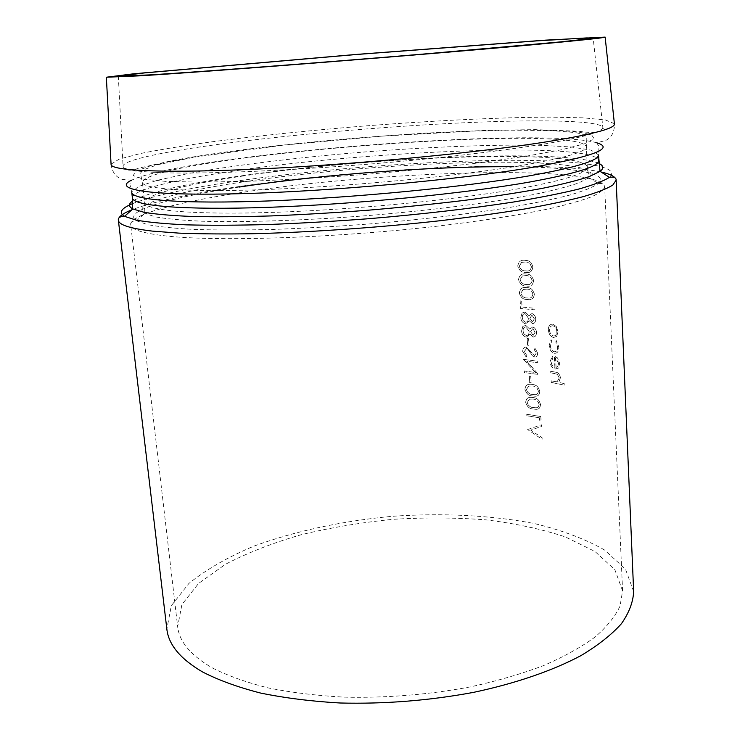 <?xml version="1.0" encoding="UTF-8"?>
<svg xmlns="http://www.w3.org/2000/svg" width="740" height="740" viewBox="0 0 740 740"><rect width="100%" height="100%" fill="white"/><g stroke="black" fill="none" stroke-linecap="round" stroke-linejoin="round"><path stroke-width="0.56" stroke-dasharray="3.7 2.78" d="M633.653 591.501L625.494 569.162L604.562 549.987C585.22 538.988 561.817 530.173 534.373 523.55C491.277 515.225 442.4 512.866 392.681 516.27C343.064 520.858 295.195 531.005 253.987 546.111C227.948 557.035 206.266 569.476 188.922 583.425L171.329 605.699L166.842 629.055M532.8 267.075C532.106 271.488 529.748 273.273 525.715 272.431L525.604 272.422C521.645 272.625 519.027 270.498 517.741 266.021C518.5 261.581 520.923 259.703 525.03 260.397L525.308 260.425C529.183 260.332 531.672 262.552 532.8 267.075L532.883 267.057C532.208 271.46 529.849 273.245 525.807 272.403L525.687 272.394C521.709 272.598 519.091 270.47 517.834 266.002C518.574 261.562 520.997 259.685 525.113 260.378L525.4 260.397C529.276 260.323 531.773 262.543 532.883 267.057M533.559 280.738C532.874 285.113 530.515 286.87 526.491 285.992C522.495 286.204 519.841 284.058 518.537 279.554C519.286 275.132 521.709 273.282 525.807 274.013C529.784 273.874 532.375 276.113 533.559 280.738L533.651 280.71C532.966 285.094 530.617 286.843 526.575 285.973C522.56 286.167 519.905 284.021 518.62 279.535C519.36 275.114 521.783 273.273 525.89 273.994C529.896 273.865 532.476 276.103 533.651 280.71M534.317 294.335C533.744 298.507 531.57 300.246 527.805 299.543L527.259 299.506C523.273 299.682 520.618 297.517 519.313 293.031C520.072 288.628 522.486 286.815 526.584 287.573C530.552 287.471 533.133 289.719 534.317 294.335L534.409 294.307C533.836 298.488 531.662 300.227 527.888 299.524L527.352 299.487C523.337 299.644 520.683 297.489 519.406 293.003C520.137 288.618 522.56 286.796 526.667 287.555C530.663 287.462 533.244 289.71 534.409 294.307M522.079 313.048L525.002 312.002L528.998 315.739L531.81 313.566C534.086 314.204 535.381 315.999 535.695 318.94C535.76 321.835 534.687 323.408 532.467 323.657L529.285 320.781L525.567 323.805C522.69 323.139 521.08 321.04 520.738 317.516L522.079 313.048L525.002 311.975L529.082 315.721L531.894 313.547C534.178 314.186 535.473 315.98 535.779 318.921C535.834 321.826 534.761 323.399 532.56 323.63L529.368 320.753L525.65 323.787C522.764 323.103 521.154 321.003 520.831 317.488L522.163 313.02M522.856 326.396L525.779 325.378L529.766 329.134L532.569 326.997C534.844 327.654 536.139 329.448 536.445 332.38C536.519 335.183 535.482 336.737 533.355 337.052L530.043 334.156L526.334 337.135C523.457 336.441 521.857 334.341 521.515 330.826L522.856 326.396L525.659 325.341L529.849 329.115L532.652 326.978C534.928 327.635 536.223 329.43 536.537 332.362C536.602 335.174 535.566 336.728 533.438 337.024L530.136 334.129L526.418 337.116C523.532 336.413 521.931 334.314 521.607 330.808L522.94 326.368M526.843 355.727L526.196 357.087L522.718 351.509C522.727 348.771 523.846 347.273 526.075 347.014L534.595 355.524L536.213 353.221L534.243 349.604L535.02 348.309L537.61 353.248C537.656 355.616 536.759 356.893 534.946 357.087L532.439 355.811L527.916 349.363L526.473 348.586L524.216 351.676L526.926 355.7L526.279 357.069L522.81 351.491C522.819 348.743 523.938 347.245 526.159 346.995L534.678 355.496L536.297 353.202L534.326 349.585L535.103 348.29L537.702 353.221C537.74 355.589 536.842 356.874 535.029 357.059L532.523 355.792L527.999 349.336L526.556 348.559L524.299 351.648L526.926 355.7M539.747 391.469C539.506 394.818 537.934 396.4 535.048 396.224L532.763 396.02C528.823 395.946 526.205 393.699 524.919 389.286C525.271 385.762 527.028 384.106 530.192 384.291L532.106 384.439C536.038 384.587 538.581 386.937 539.747 391.469L539.839 391.442C539.58 394.799 538.017 396.381 535.131 396.196L532.856 395.993C528.878 395.909 526.27 393.661 525.002 389.259C525.354 385.734 527.111 384.079 530.275 384.264L532.19 384.411C536.139 384.578 538.692 386.918 539.839 391.442M540.487 404.614C540.265 407.87 538.748 409.433 535.945 409.303L533.512 409.072C529.572 408.97 526.963 406.713 525.678 402.31C525.992 398.879 527.694 397.241 530.765 397.38L532.856 397.546C536.778 397.732 539.321 400.081 540.487 404.614L540.57 404.586C540.339 407.851 538.831 409.414 536.028 409.276L533.596 409.054C529.637 408.933 527.019 406.676 525.761 402.282C526.085 398.851 527.777 397.204 530.848 397.352L532.939 397.519C536.879 397.713 539.423 400.072 540.57 404.586M556.702 336.349L553.511 337.542C550.532 336.682 548.793 334.193 548.294 330.086C548.322 326.183 549.765 324.213 552.614 324.157L556.184 326.497L557.951 331.687L556.785 336.321L553.594 337.523C550.606 336.644 548.867 334.156 548.377 330.068C548.414 326.155 549.857 324.175 552.706 324.129L556.277 326.479L558.043 331.668L556.785 336.321M555.786 341.945L556.304 340.724L558.765 347.032C558.839 351.102 557.461 353.211 554.612 353.359L554.297 353.322C551.272 352.296 549.543 349.678 549.117 345.441L550.986 339.808L551.698 341.233L550.283 345.617C550.606 348.882 551.948 350.936 554.316 351.768L554.574 351.796C556.693 351.639 557.72 350.02 557.646 346.93L555.786 341.945L556.388 340.696L558.848 347.005C558.922 351.075 557.544 353.184 554.695 353.332L554.39 353.295C551.346 352.268 549.626 349.641 549.21 345.423L551.078 339.78L551.781 341.205L550.375 345.589C550.69 348.855 552.031 350.908 554.408 351.74L554.667 351.768C556.776 351.611 557.803 349.992 557.729 346.912L555.87 341.917M552.299 356.292L552.909 357.79L551.18 362.128C551.522 365.005 552.762 366.772 554.889 367.429L554.279 355.986L557.562 357.993L559.625 363.525L558.191 368.187L555.185 369.038C552.216 368.178 550.486 365.736 549.996 361.721L552.382 356.273L552.993 357.762L551.263 362.101C551.615 364.986 552.845 366.753 554.972 367.401L554.362 355.959L557.646 357.966L559.718 363.497L558.274 368.159L555.278 369.01C552.299 368.141 550.569 365.708 550.088 361.703L552.382 356.273M555.185 373.691L550.764 372.84L550.68 371.276L555.481 372.192C558.163 372.424 559.801 374.329 560.384 377.937L558.765 382.386L564.111 383.588L564.195 385.161L551.282 382.404L551.198 380.85L557.081 381.794L559.283 377.974L557.303 374.292L555.185 373.691L557.303 374.292M527.629 429.561L541.273 424.825L541.365 426.453L530.682 430.144L541.995 437.719L542.078 439.338L527.629 429.561L542.17 439.31L542.078 437.692L530.765 430.116L541.449 426.425L541.356 424.797L527.712 429.533M526.741 414.271L526.834 415.778L539.488 417.832L539.636 420.44L540.986 419.7L540.811 416.565L526.741 414.271L526.917 415.75L539.571 417.804L539.719 420.413L541.07 419.673L540.894 416.537L526.824 414.243M529.285 376.013L530.737 376.207L531.116 382.784L529.655 382.58L529.368 375.985L529.748 382.552L531.2 382.756L530.83 376.179L529.368 375.985M523.55 359.409L535.399 372.507L524.225 371.027L524.318 372.553L538.452 374.486L526.723 361.305L537.795 362.776L537.712 361.231L523.55 359.409L535.482 372.479L524.309 370.999L524.401 372.525L538.535 374.468L526.806 361.277L537.888 362.757L537.795 361.203L523.633 359.381M527.13 338.541L528.601 338.707L528.98 345.358L527.509 345.192L527.222 338.522L527.601 345.164L529.063 345.33L528.684 338.689L527.222 338.522M520.109 300.236L520.59 308.497L534.835 309.875L534.752 308.303L521.996 307.063L521.607 300.357L520.109 300.236L520.683 308.478L534.928 309.857L534.835 308.284L522.088 307.045L521.7 300.338L520.202 300.218M212.491 667.998C227.892 675.777 246.42 682.41 268.074 687.885C291.292 692.557 316.535 695.637 343.804 697.135C386.354 698.116 428.543 694.703 470.363 686.896C497.002 681.031 521.395 673.927 543.53 665.593C563.982 656.713 581.159 647.195 595.062 637.048C606.929 626.725 615.273 616.374 620.074 605.995L622.59 590.862L614.848 569.707L595.006 551.504L565.369 536.916C541.606 529.072 515.096 523.384 485.819 519.85C455.609 517.547 424.649 517.371 392.931 519.332C361.314 522.468 330.771 527.592 301.319 534.696C272.986 542.864 247.724 552.715 225.524 564.259L198.597 583.398L181.92 604.543L177.656 626.66C179.274 641.784 190.892 655.557 212.491 667.998M560.384 377.937L558.765 382.386M555.481 372.192L555.564 372.174C558.256 372.396 559.884 374.311 560.476 377.909M550.764 372.84L550.68 371.276M559.283 377.974L557.387 374.274M557.081 381.794L559.366 377.946M554.602 381.516L557.165 381.766M551.282 382.404L551.198 380.85M554.686 381.489L551.282 380.822M550.847 372.812L555.278 373.663M555.564 372.174L550.764 371.258M564.111 383.588L558.848 382.358M564.195 385.161L564.195 383.561M551.365 382.377L564.278 385.133M556.101 367.466L555.583 357.753L558.589 363.192L557.904 366.319L556.018 367.484L557.904 366.319M557.821 366.346L558.589 363.192M558.506 363.211L555.583 357.753M556.018 367.484L555.5 357.772M556.915 331.474C556.545 328.329 555.222 326.414 552.956 325.739L552.9 325.739C550.699 325.702 549.589 327.21 549.543 330.253C549.913 333.37 551.226 335.257 553.502 335.932L553.668 335.951C555.796 335.942 556.878 334.452 556.915 331.474L556.832 331.492C556.452 328.347 555.139 326.442 552.873 325.767L552.956 325.739M552.873 325.767L552.808 325.757C550.615 325.73 549.496 327.228 549.459 330.271L549.543 330.253M549.459 330.271C549.82 333.389 551.143 335.285 553.418 335.96L553.502 335.932M553.418 335.96L553.585 335.979C555.703 335.969 556.785 334.48 556.832 331.492M539.164 404.29C538.128 400.886 536.084 399.138 533.031 399.045L529.498 399.156L527.241 402.44C528.332 405.816 530.423 407.509 533.512 407.527L535.686 407.731C537.786 407.86 538.942 406.713 539.164 404.29L539.081 404.318C538.045 400.914 536.001 399.165 532.948 399.073L533.031 399.045M532.948 399.073L529.498 399.156M529.415 399.184L527.241 402.44M527.158 402.458C528.24 405.844 530.33 407.536 533.429 407.555L535.594 407.759C537.693 407.888 538.859 406.741 539.081 404.318M538.424 391.164C537.397 387.751 535.344 386.012 532.282 385.947L528.749 386.086L526.491 389.407C527.574 392.792 529.673 394.476 532.772 394.466L534.789 394.651C536.962 394.818 538.184 393.661 538.424 391.164L538.341 391.192C537.305 387.779 535.26 386.039 532.199 385.975L532.282 385.947M532.199 385.975L528.749 386.086M528.665 386.114L526.491 389.407M526.399 389.425C527.49 392.811 529.581 394.503 532.689 394.494L534.706 394.67C536.879 394.846 538.091 393.689 538.341 391.192M530.635 331.677L533.235 335.461L535.122 332.269L532.791 328.542L530.543 331.696L533.152 335.451M526.288 335.553L526.408 335.562C528.314 335.312 529.239 333.953 529.174 331.474L525.826 326.904C523.911 327.136 523.004 328.477 523.097 330.937L523.985 333.943L526.316 335.59C528.231 335.34 529.155 333.971 529.091 331.492L529.174 331.474M533.068 335.479L535.122 332.269M535.038 332.288L532.791 328.542L530.543 331.696M529.091 331.492L525.927 326.914M525.835 326.932L525.742 326.923C523.827 327.154 522.912 328.495 523.014 330.956L523.097 330.937M523.014 330.956L523.892 333.962L526.205 335.581M529.868 318.283L532.439 322.067L534.363 318.838L532.032 315.12L529.784 318.311L532.393 322.057M525.52 322.224L525.576 322.224C527.528 322.002 528.48 320.624 528.416 318.098L525.113 313.538C523.162 313.751 522.237 315.101 522.329 317.608L523.208 320.614L525.483 322.252C527.444 322.02 528.388 320.642 528.332 318.117L528.416 318.098M532.31 322.085L534.363 318.838M534.28 318.866L532.032 315.12M531.949 315.147L529.784 318.311M528.332 318.117L525.159 313.538M525.067 313.566L525.03 313.557C523.078 313.769 522.144 315.129 522.237 317.627L522.329 317.608M522.237 317.627L523.125 320.642L525.437 322.242M532.976 294.113C531.93 290.663 529.859 288.998 526.76 289.127L523.189 289.497L520.904 293.068C522.005 296.5 524.124 298.118 527.259 297.915L527.712 297.943C530.645 298.581 532.402 297.304 532.976 294.113L532.893 294.141C531.847 290.681 529.775 289.026 526.677 289.155L526.76 289.127M526.677 289.155L523.189 289.497M523.097 289.525L520.904 293.068M520.821 293.086C521.922 296.527 524.04 298.137 527.176 297.933L527.62 297.97C530.562 298.599 532.319 297.323 532.893 294.141M532.217 280.534C531.172 277.075 529.091 275.419 525.992 275.576L522.403 275.983L520.127 279.581C521.228 283.022 523.356 284.632 526.491 284.391L526.547 284.401C529.664 285.141 531.551 283.855 532.217 280.534L532.134 280.553C531.08 277.093 529.008 275.437 525.899 275.595L525.992 275.576M525.899 275.595L522.403 275.983M522.32 276.002L520.127 279.581M520.035 279.6C521.145 283.041 523.263 284.65 526.408 284.419L526.464 284.419C529.581 285.168 531.468 283.873 532.134 280.553M531.449 266.89C530.451 263.486 528.434 261.849 525.4 261.988L521.626 262.404L519.341 266.039C520.377 269.406 522.422 270.997 525.474 270.803L525.715 270.822C528.86 271.562 530.774 270.248 531.449 266.89L531.366 266.909C530.358 263.505 528.341 261.877 525.308 262.006L525.215 261.969M525.123 261.988L521.626 262.404M521.543 262.423L519.341 266.039M519.249 266.058C520.294 269.425 522.338 271.016 525.382 270.822L525.631 270.84C528.776 271.58 530.691 270.276 531.366 266.909M601.028 171.995C541.625 159.22 356.125 168.581 232.064 187.581C186.184 194.49 152.819 201.872 131.979 209.735M118.529 218.753L118.363 220.206M616.152 180.153L615.745 178.747M239.177 187.063C170.237 197.413 121.231 211.141 136.465 220.761L147.491 224.608C158.971 226.792 174.825 228.419 195.055 229.483C217.662 230.168 243.645 230.159 272.995 229.437C303.798 228.299 335.858 226.477 369.168 223.98C420.061 219.66 465.932 214.313 506.752 207.931C531.662 203.694 552.493 199.458 569.245 195.221C583.416 191.087 593.119 187.211 598.364 183.594C610.417 173.012 571.65 167.212 513.764 166.74M238.03 193.047C375.199 171.107 599.113 163.651 604.673 186.656C603.868 189.792 599.391 193.205 591.241 196.914C580.9 200.753 566.812 204.712 548.978 208.8C519.702 214.933 481.629 220.909 438.108 226.079C333.888 238.188 214.563 241.86 164.132 235.746C142.219 233.1 131.091 229.446 130.73 224.784C129.759 214.84 176.148 202.575 238.03 193.047M242.886 181.938C313.436 171.495 403.763 163.993 476.921 162.458C549.395 160.969 602.314 166.102 588.994 177.683L578.874 182.863C568.163 186.582 553.252 190.439 534.141 194.444C492.71 202.473 432.28 210.28 368.492 215.544C304.677 220.548 243.784 222.5 201.595 221.204C182.096 220.307 166.759 218.874 155.585 216.913L144.763 213.425C129.528 204.656 176.259 191.78 242.886 181.938M244.052 175.87C186.499 184.242 143.949 194.62 144.735 202.631C145.022 210.428 192.872 215.062 274.605 212.325C356.125 209.614 459.596 199.393 521.201 188.274C565.674 180.005 587.708 172.919 587.301 167.018C582.99 148.333 372.729 156.445 244.052 175.87M519.915 165.742C458.051 176.028 354.183 186.018 272.422 189.283C190.458 192.576 142.589 189.116 142.422 182.401C146.252 156.935 578.495 122.156 586.348 146.677C586.718 151.756 564.574 158.11 519.915 165.742M526.149 156.205L561.725 149.721L584.461 143.801L594.155 138.759L591.593 134.791L578.153 131.979C564.454 130.675 546.897 129.963 525.483 129.833C446.673 130.055 326.941 138.805 237.457 150.562L201.779 155.724C180.412 159.267 162.902 162.781 149.24 166.269L135.818 171.218L133.228 175.593L142.848 179.08L165.446 181.365L200.864 182.179L247.696 181.319C283.808 179.903 322.363 177.656 363.358 174.585C404.373 171.107 442.973 167.194 479.168 162.837L526.149 156.205M232.582 142.487C169.34 150.535 121.749 159.96 123.071 166.426C123.58 169.377 134.643 171.393 156.251 172.466C206.701 174.992 326.821 169.201 432.419 158.332C476.532 153.717 515.225 148.722 545.112 143.884C563.353 140.711 577.82 137.723 588.522 134.921C597.014 132.266 601.805 129.898 602.897 127.817C602.231 120.537 542.92 119.297 468.374 122.572C393.134 125.929 303.807 133.44 232.582 142.487M132.386 203.722C152.32 195.952 185.916 188.58 233.192 181.605C310.115 170.292 407.555 162.245 486.966 160.571C565.545 158.971 624.135 164.502 609.455 177.322M599.086 163.531C564.694 148.25 364.654 157.444 236.846 176.481C181.855 184.464 147.084 192.668 132.543 201.077M132.404 197.95C131.628 189.773 177.147 179.071 237.993 170.431C373.191 150.507 593.619 141.525 598.725 160.423M596.671 142.764L599.03 146.483L598.475 154.854L591.168 150.155L571.234 146.973L541.07 145.317C493.635 144.319 429.08 146.918 363.386 152.07C297.702 157.49 233.572 165.242 186.906 173.817L157.389 180.273L138.223 186.6L131.757 192.409L129.87 184.232L131.609 180.181C187.229 154.318 537.629 126.124 596.671 142.764L605.403 140.619C611.462 137.705 614.468 132.22 614.441 124.163M111.074 164.178L119.177 159.146L140.656 153.476C160.608 149.508 184.806 145.558 213.259 141.627C258.806 135.762 308.154 130.629 361.305 126.244C431.013 120.74 499.602 117.318 550.717 117.133L583.462 117.845L605.57 120.01L614.385 123.691M622.59 590.862L604.673 186.656C604.756 184.195 602.656 183.178 598.364 183.594L588.994 177.683L587.301 167.018L586.348 146.677L586.829 138.657L586.302 136.733L582.88 134.329L575.627 132.58L551.245 130.536L475.987 130.943L382.321 136.114L284.216 145.049L194.888 157.074L157.537 164.761L143.921 169.626L140.887 172.549L140.665 174.557L142.422 182.401L144.735 202.631L144.763 213.425L136.465 220.761C132.164 221.029 130.249 222.379 130.73 224.784L177.656 626.66M118.317 76.22L123.071 166.426C125.282 170.792 130.425 171.384 138.51 168.202L172.383 160.562C190.809 157.139 212.334 153.781 236.967 150.488C294.15 143.227 356.791 137.437 424.88 133.135L488.77 130.277L535.371 129.639L579.087 131.239C592.324 133.653 605.903 132.108 602.897 127.817L593.166 38.008M131.609 180.181L122.646 179.459C116.199 177.544 112.35 172.614 111.093 164.659"/><path stroke-width="1.11" d="M616.152 180.153L612.794 185.083C607.059 188.672 597.328 192.493 583.601 196.553C567.571 200.688 547.813 204.851 524.336 209.041C498.945 213.166 471.01 217.042 440.541 220.677C378.177 227.633 309.82 232.351 252.377 233.738C224.71 234.154 200.253 233.951 179.006 233.128L152.486 231.121C130.083 228.494 118.705 224.858 118.363 220.206L166.842 629.055C168.526 644.688 180.431 658.989 202.556 671.957C218.568 680.19 237.901 687.22 260.554 693.047C284.882 698.033 311.374 701.354 340.039 703C384.819 704.119 429.256 700.595 473.35 692.409C515.743 683.427 552.66 670.653 580.918 655.64C598.105 645.326 611.61 634.679 621.424 623.7C629.102 612.72 633.172 601.99 633.653 591.501L616.152 180.153C616.179 177.646 613.95 176.703 609.455 177.322C603.775 180.986 593.462 184.917 578.514 189.126C560.883 193.436 539.007 197.774 512.885 202.122C471.103 208.541 421.032 214.332 368.742 218.707C333.86 221.343 300.283 223.276 268.028 224.525C237.281 225.349 210.049 225.46 186.341 224.849C165.103 223.85 148.426 222.287 136.29 220.141L124.514 216.339C118.474 212.602 121.092 208.393 132.386 203.722M150.738 74.851C200.327 71.789 318.718 62.817 423.215 54.076L560.273 41.912L589.299 38.748L593.166 38.008L586.561 37.925L536.445 40.913L355.542 54.575L144.476 72.927L118.317 76.22L150.738 74.851M531.829 44.835C580.234 40.395 604.673 37.814 605.144 37.093L545.223 40.154L355.533 54.492L134.032 73.75L106.347 77.228L139.499 75.841C206.876 71.863 425.731 54.612 531.829 44.835M131.979 209.735C124.117 212.87 119.64 215.876 118.529 218.753M615.745 178.747C614.191 176.083 609.288 173.826 601.028 171.995M513.764 166.74C434.695 166.001 322.862 174.363 239.177 187.063M132.543 201.077C128.371 203.972 128.473 206.599 132.858 208.958L144.429 212.399C156.26 214.313 172.42 215.682 192.918 216.515C215.775 216.977 241.962 216.774 271.488 215.913C302.438 214.646 334.628 212.75 368.058 210.225C401.469 207.376 433.548 204.101 464.304 200.392C493.589 196.535 519.471 192.539 541.948 188.432C562.058 184.334 577.792 180.394 589.16 176.62L600.038 171.365C603.988 168.341 603.664 165.732 599.086 163.531M598.725 160.423C599.197 166.324 576.284 173.512 529.988 181.966C465.321 193.454 355.746 204.249 269.443 207.293C182.928 210.363 132.645 205.812 132.404 197.95L131.757 192.409C131.97 199.957 182.253 204.175 268.842 200.938C355.209 197.737 464.905 187.007 529.646 175.769C575.988 167.49 598.938 160.515 598.475 154.854L600.038 171.365L609.455 177.322M596.671 142.764C615.162 148.213 593.896 156.39 532.874 167.286C459.577 179.7 329.318 191.521 238.706 193.723C147.713 195.98 111.74 189.329 131.609 180.181M614.385 123.691L614.441 124.163C614.385 128.806 590.076 134.967 541.504 142.626C472.314 153.282 353.72 164.502 260.091 168.933C166.232 173.401 111.851 170.885 111.093 164.659L111.074 164.178M118.363 220.206C117.928 217.736 119.972 216.441 124.514 216.339L132.858 208.958L132.294 207.126L132.404 197.95M106.347 77.228L111.093 164.659M605.144 37.093L614.441 124.163"/></g></svg>
